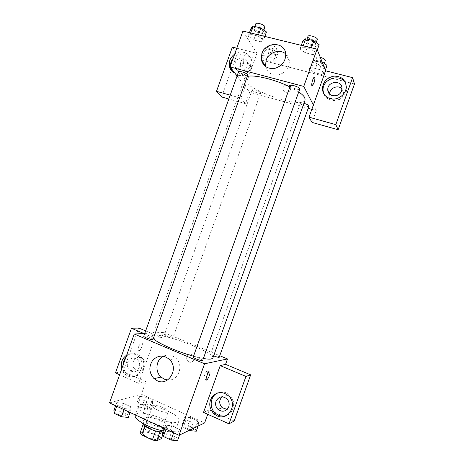 <?xml version="1.0" encoding="UTF-8"?>
<svg xmlns="http://www.w3.org/2000/svg" width="464" height="464" viewBox="0 0 464 464"><rect width="100%" height="100%" fill="white"/><g stroke="black" fill="none" stroke-linecap="round" stroke-linejoin="round"><path stroke-width="0.35" stroke-dasharray="2.32 1.74" d="M167.707 412.102L168.287 411.62C169.569 409.091 153.178 403.228 152.569 405.988C151.305 408.082 164.755 413.528 167.707 412.102M157.998 439.228L158.613 438.642C160.051 435.684 143.654 429.815 142.889 433.011C141.491 435.481 154.912 441.015 157.998 439.228M140.093 432.912L144.971 430.923L149.205 431.752L159.657 436.682L161.333 438.66M149.205 431.752L152.378 422.89L162.847 427.767L159.657 436.682M162.777 434.629L164.546 429.687L159.894 431.885M164.546 429.687L162.847 427.767M152.378 422.89L148.155 422.031L144.971 430.923M159.97 431.671L155.643 430.818L144.93 425.784L143.335 423.864L148.155 422.031M142.674 423.255L142.732 422.826C144.977 420.848 150.226 421.561 158.491 424.96C163.189 427.251 165.422 429.217 165.196 430.87L162.905 431.984M160.074 420.535C151.809 417.142 146.566 416.405 144.35 418.319C142.419 421.573 161.727 429.449 165.984 427.118L166.808 426.364C167.023 424.751 164.778 422.808 160.074 420.535M143.335 423.864L143.15 424.386M163.282 430.94C168.507 431.92 172.202 431.949 174.377 431.021L175.757 429.71C179.075 422.571 137.28 407.607 135.308 415.228M177.631 421.927L178.982 420.691C182.161 413.929 140.377 398.965 138.539 406.215C135.041 411.725 170.375 425.998 177.631 421.927M109.527 402.891L141.363 394.226L204.63 422.93M184.829 417.026L190.669 417.646L197.71 420.842L199.039 423.499L193.175 422.924L186.006 419.647L184.829 417.026L190.669 417.646L197.71 420.842L199.039 423.499L193.175 422.924L186.006 419.647L184.829 417.026L182.091 424.676L187.955 425.233L194.99 428.463L196.284 431.207M152.888 402.485L146.798 401.754L139.977 398.64L139.351 396.32L145.406 397.08L152.122 400.13L152.888 402.485L146.798 401.754L139.977 398.64L139.351 396.32L145.406 397.08L152.122 400.13L152.888 402.485L150.197 410.002L144.084 409.335L137.269 406.191L136.677 403.784L142.755 404.486L149.46 407.566L150.197 410.002M131.208 409.3L124.439 408.569L117.148 405.176L116.76 402.59L123.482 403.361L130.645 406.679L131.208 409.3L124.439 408.569L117.148 405.176L116.76 402.59L123.482 403.361L130.645 406.679L131.208 409.3L130.071 412.473M180.577 432.228L174.064 431.677L166.379 428.098L165.352 425.157L171.831 425.749L179.377 429.246L180.577 432.228L174.064 431.677L166.379 428.098L165.352 425.157L171.831 425.749L179.377 429.246L180.577 432.228L179.58 435.006M138.504 347.06C137.698 349.688 137.866 350.917 139.014 350.761C141.346 350.03 143.794 341.927 141.346 343.018C140.29 343.569 139.339 344.914 138.504 347.06C139.345 344.92 140.296 343.569 141.352 343.024C143.799 341.933 141.352 350.03 139.02 350.761C137.872 350.917 137.698 349.688 138.504 347.066M143.834 333.483L154.854 338.117L161.663 337.595L163.537 332.357L219.901 355.772M154.854 338.117L138.661 383.305L145.876 381.634L141.363 394.226M144.745 333.43L163.537 332.357M126.666 355.122C130.541 353.04 134.264 353.348 137.854 356.039C147.633 363.324 138.44 381.385 127.751 375.927L126.104 374.993C124.004 373.497 122.548 371.449 121.742 368.845M138.661 383.305L119.619 374.761M123.146 364.936C123.267 369.071 124.891 372.302 128.012 374.628L129.647 375.55C140.279 380.973 149.414 363.028 139.687 355.789C134.792 352.42 130.216 352.849 125.964 357.083M127.693 362.39C129.937 358.051 133.075 357.048 137.106 359.374C139.484 361.537 140.203 364.24 139.258 367.476C137.112 371.699 134.055 372.766 130.094 370.684C127.525 368.532 126.724 365.771 127.693 362.39M144.646 366.531C142.535 370.672 139.531 371.722 135.633 369.675C128.731 365.098 136.132 353.15 142.518 358.579C144.861 360.702 145.574 363.353 144.646 366.531M145.655 330.896L161.663 337.595M115.455 372.894L123.163 371.507L138.771 328.013M145.876 381.634L123.163 371.507M167.562 379.987C177.712 381.443 184.098 366.38 176.546 358.8C172.625 354.919 168.241 354.049 163.392 356.19M203.516 412.392L209.281 409.903L207.721 414.277M207.153 374.663C208.023 371.966 207.994 370.753 207.077 371.032C205.181 371.995 202.542 380.364 204.554 379.001C205.442 378.334 206.306 376.884 207.153 374.663M226.826 415.338C234.018 412.682 236.048 401.708 230.451 395.873C226.676 392.074 222.43 391.082 217.715 392.898M221.989 396.795C225.028 394.551 228.021 394.748 230.962 397.375C232.928 399.643 233.473 402.201 232.597 405.06C231.565 407.624 229.744 409.074 227.122 409.405M209.281 409.903L211.52 410.901M214.298 412.142L223.225 416.121M224.037 416.486L234.187 421.01M191.742 354.479C188.106 352.733 184.84 358.37 187.885 361.137C191.226 364.75 196.527 358.84 193.03 355.383L191.742 354.479L193.03 355.383C196.527 358.84 191.226 364.75 187.885 361.137C184.84 358.37 188.106 352.733 191.742 354.479M202.681 360.441C203.238 359.623 195.118 356.439 193.523 356.851L193.233 357.007M164.755 334.666L164.424 334.805C163.931 335.437 171.112 338.192 172.66 337.96L172.973 337.827C173.437 337.183 166.361 334.463 164.755 334.666M219.385 357.21C219.878 356.503 212.245 353.522 210.882 353.875L210.656 354.003C210.668 354.386 211.659 355.006 213.637 355.853M153.004 339.428C153.526 338.679 146.032 335.808 144.171 336.035L143.747 336.203M212.854 358.051C215.661 352.947 166.733 333.9 154.692 335.257L152.128 336.307L153.3 338.61M193.523 356.213L203.383 358.492M305.121 100.009C302.453 109.939 240.375 87.713 244.621 78.346L247.283 76.467M289.896 86.896L298.723 91.942M290.325 85.695L290.4 86.124C291.212 87.887 299.518 90.445 299.773 89.007M260.548 92.632L260.664 93.044C260.397 94.395 251.523 91.159 252.172 89.946C252.329 88.781 259.625 91.124 260.548 92.632M309.105 106.227C308.821 107.642 299.663 104.481 300.341 103.211C300.655 102.747 301.849 102.782 303.937 103.315M247.724 75.232C247.399 76.804 237.841 73.237 238.577 71.821M313.38 105.015L316.245 110.565L311.831 109.347M308.334 108.385L249.603 92.232L245.497 103.681L228.833 98.989M237.081 75.992L249.603 92.232M290.568 89.535L290.766 87.719C290.278 82.83 282.141 84.697 283.075 89.459C283.458 93.206 289.42 93.281 290.568 89.535C289.42 93.281 283.458 93.206 283.075 89.459C282.141 84.692 290.278 82.83 290.766 87.713L290.568 89.535M250.635 70.876L250.896 67.315C249.441 59.282 236.193 63.719 238.438 71.439C239.552 77.244 248.791 76.856 250.635 70.876M329.655 94.111L329.66 94.412C329.631 101.477 341.046 102.289 343.18 95.311L343.58 92.951L341.962 88.879M221.664 96.97L231.252 70.25M231.345 69.989L237.145 53.824L261.371 60.053M354.473 83.99L261.592 60.111M316.245 110.565L312.017 122.403M247.318 66.132C245.433 72.222 236.031 72.639 234.9 66.729L235.126 62.936C237.011 56.799 246.57 56.428 247.585 62.501L247.318 66.132M231.867 70.951C233.172 73.016 235.028 74.385 237.423 75.064C244.934 77.436 253.825 68.985 251.877 61.248C250.514 52.937 238.629 51.063 233.218 58.174M230.422 65.963L230.585 67.564M234.691 54.068C240.746 49.694 249.562 52.664 250.769 59.595C252.729 67.373 243.78 75.887 236.228 73.503L234.755 72.976M323.681 93.531C324.951 96.872 327.358 99.064 330.913 100.114C338.221 102.353 347.037 95.712 346.741 88.114L345.918 84.054M236.797 48.204L256.957 53.331L240.891 98.136L230.208 95.155M232.383 47.079L237.145 53.824M240.891 98.136L245.497 103.681M263.685 49.422L268.749 52.873L275.871 54.671L278.058 53.041L272.994 49.538L265.744 47.722L263.685 49.422L261.041 56.811L266.121 60.204L273.238 62.031L275.396 60.482L270.297 57.043L263.065 55.199L261.029 56.811L266.127 60.204L273.238 62.031L275.401 60.488M249.458 32.666L248.199 36.18L253.796 40.008M251.059 28.211L256.621 32.103L253.785 40.008L261.412 41.899L263.598 39.979L258.001 36.088L250.224 34.179L248.199 36.18L253.785 40.008L261.412 41.899L263.61 39.985L257.99 36.088M258.436 34.864L258.001 36.088L250.224 34.179L248.188 36.175M301.281 45.35L299.988 48.958L305.283 52.774L313.316 54.769L316.216 52.96L310.932 49.074L302.737 47.067L299.982 48.952L305.289 52.774L313.316 54.769L316.228 52.966L310.921 49.074M322.062 61.822L314.638 59.966L311.959 61.561L309.25 69.136L314.076 72.506L321.54 74.426L324.319 72.981L319.499 69.559L311.901 67.622L309.244 69.13L314.082 72.506L321.54 74.426L324.33 72.987M242.945 31.071L256.957 53.331M265.524 66.567C267.455 73.022 271.956 75.754 279.038 74.768C285.946 72.413 289.374 67.744 289.321 60.761C288.979 57.988 287.784 55.709 285.743 53.928M314.517 77.186L314.186 77.273C312.73 78.074 310.88 85.695 312.115 85.753M240.984 61.358C239.958 65.035 240.108 66.909 241.437 66.967C243.513 66.172 244.83 57.571 242.672 58.76L240.984 61.358L242.678 58.76C244.83 57.571 243.519 66.172 241.437 66.967C240.114 66.909 239.963 65.041 240.984 61.358M302.917 40.774L308.183 44.666L316.228 46.62L319.168 44.712M315.711 43.871L315.74 44.364C315.236 46.441 305.358 43.007 306.292 41.081C306.646 39.254 315.108 41.754 315.711 43.871M308.183 44.666L305.283 52.774M316.228 46.62L313.316 54.769M317.324 49.857L316.216 52.96M311.379 47.821L310.932 49.074L302.737 47.067L299.988 48.958M303.183 45.814L302.737 47.067M317.422 39.672C316.9 41.795 307.023 38.361 307.968 36.383M256.621 32.103L264.26 33.965L266.475 31.946M263.198 31.152L263.303 31.778C262.833 33.756 253.292 30.16 254.173 28.333C254.492 26.663 262.247 29.081 263.198 31.152M264.26 33.965L261.412 41.899M264.869 36.436L263.598 39.979M250.664 32.961L250.224 34.179M264.944 27.208C264.457 29.226 254.916 25.624 255.815 23.763M311.959 61.561L316.761 64.995L324.237 66.886L327.045 65.354M323.837 64.548L323.86 64.937C323.449 66.717 314.285 63.591 315.097 61.95C315.387 60.366 323.333 62.727 323.837 64.548M316.761 64.995L314.076 72.506M324.237 66.886L321.54 74.426M325.345 70.116L324.319 72.981L319.505 69.559L311.901 67.622L309.25 69.136M322.173 62.101L319.505 69.559M314.638 59.966L311.901 67.622M325.415 60.593C324.986 62.408 315.827 59.288 316.651 57.611C317.011 56.997 318.229 56.921 320.305 57.385M275.007 52.27L275.088 52.768C274.7 54.474 265.837 51.226 266.609 49.66C266.87 48.204 274.189 50.472 275.007 52.27M268.749 52.873L266.121 60.204M275.871 54.671L273.238 62.031M278.058 53.041L275.396 60.482L270.309 57.043L263.065 55.199L261.041 56.811M272.994 49.538L270.309 57.043M265.744 47.722L263.065 55.199M276.527 48.024L276.608 48.534C276.202 50.269 267.339 47.021 268.128 45.426C268.401 43.935 275.72 46.197 276.527 48.024M162.388 433.434L168.896 433.956L176.43 437.482L177.59 440.574M174.36 439.054L174.679 438.735C175.537 437.007 165.665 433.382 165.23 435.261C164.413 436.728 172.602 440.139 174.36 439.054M165.352 425.157L164.192 428.388M171.831 425.749L168.896 433.956M179.377 429.246L176.43 437.482M174.064 431.677L173.658 432.802M166.379 428.098L165.973 429.217M174.342 439.089L174.667 438.77C175.525 437.042 165.654 433.417 165.219 435.302C164.395 436.769 172.591 440.174 174.342 439.089M113.866 410.652L120.617 411.353L127.768 414.7L128.296 417.42M125.228 415.982L125.692 415.616C126.515 413.975 116.812 410.669 116.4 412.45C115.64 413.784 123.221 416.823 125.228 415.982M116.76 402.59L115.629 405.739M123.482 403.361L120.617 411.353M130.645 406.679L127.768 414.7M124.439 408.569L124.045 409.66M117.148 405.176L116.76 406.267M125.21 416.017L125.68 415.651C126.504 414.016 116.795 410.704 116.389 412.484C115.629 413.818 123.204 416.858 125.21 416.017M189.445 430.256L183.239 427.39L182.091 424.676M193.268 429.821L193.523 429.571C194.265 428.098 185.153 424.699 184.8 426.312C184.075 427.57 191.765 430.76 193.268 429.821M190.669 417.646L187.955 425.233M197.71 420.842L194.99 428.463M199.039 423.499L198.122 426.068M193.175 422.924L190.785 429.606M186.006 419.647L183.239 427.39M193.256 429.855L193.511 429.606C194.254 428.133 185.142 424.734 184.788 426.346C184.063 427.605 191.754 430.795 193.256 429.855M147.326 408.68L147.691 408.39C148.41 406.992 139.461 403.854 139.125 405.391C138.446 406.545 145.592 409.416 147.326 408.68M139.351 396.32L136.677 403.784M145.406 397.08L142.755 404.486M152.122 400.13L149.46 407.566M146.798 401.754L144.084 409.335M139.977 398.64L137.269 406.191M147.308 408.714L147.68 408.424C148.399 407.027 139.449 403.889 139.113 405.426C138.434 406.58 145.58 409.451 147.308 408.714M158.613 438.642L168.287 411.62M142.889 433.011L152.569 405.988M144.35 418.319L142.732 422.826M166.808 426.364L165.196 430.87M138.539 406.215L135.407 414.961M178.982 420.691L175.757 429.71M126.104 374.993L128.012 374.628M137.854 356.039L139.687 355.789M142.518 358.579L137.106 359.374M135.633 369.675L130.094 370.684M169.934 359.907L176.546 358.8M209.293 371.977L207.077 371.032M206.103 379.668L204.554 379.001M229.141 396.407L230.451 395.873M230.962 397.375L227.07 398.988M244.621 78.346L152.128 336.307M252.172 89.946L164.424 334.805M260.664 93.044L172.973 337.827M300.341 103.211L210.656 354.003M250.896 67.315L247.585 62.501M238.438 71.439L234.9 66.729M250.769 59.595L251.877 61.248M343.58 92.951L341.974 88.421M329.66 94.412L329.446 93.896M346.225 86.559L346.741 88.114M285.743 53.894L289.321 60.761M307 39.092L306.292 41.081M316.373 42.607L315.74 44.364M254.823 26.518L254.173 28.333M263.9 30.114L263.303 31.778M316.651 57.611L315.097 61.95M324.4 63.435L323.86 64.937M268.128 45.426L266.609 49.66M276.608 48.534L275.088 52.768"/><path stroke-width="0.7" d="M155.585 430.992L152.366 439.982L141.671 434.89L140.093 432.912L143.15 424.386M162.777 434.629L161.333 438.66L156.704 440.8L152.366 439.982M159.894 431.885L156.704 440.8M162.905 431.984C157.052 432.819 142.326 426.439 142.674 423.255M144.838 426.039L141.671 434.89M135.407 414.961L135.308 415.228C133.156 419.038 149.663 428.469 163.282 430.94M207.721 414.277L204.63 422.93L178.994 435.29L109.527 402.891L134.235 334.034L144.745 333.43M121.742 368.845C120.402 362.952 122.044 358.382 126.666 355.122M119.619 374.761L115.455 372.894L131.463 328.28L143.834 333.483M125.964 357.083C124.12 359.304 123.18 361.92 123.146 364.936M131.463 328.28L138.771 328.013L145.655 330.896M157.232 380.758L154.048 378.665C148.921 372.772 148.521 366.589 152.859 360.11C158.427 354.844 164.117 354.774 169.934 359.907C179.023 369.048 168.397 386.431 157.232 380.758M219.901 355.772L227.499 358.933L204.566 363.782L178.994 435.29M204.566 363.782L134.235 334.034M163.392 356.19C156.003 359.617 154.628 371.629 161.049 377.075L164.163 379.111L167.562 379.987M209.357 375.602C208.51 377.829 207.646 379.279 206.764 379.952C204.763 381.327 207.414 372.952 209.293 371.977C210.204 371.693 210.221 372.905 209.357 375.602M220.238 365.609L203.516 412.392L229.025 423.835L245.955 376.42L220.238 365.609L225.562 364.35L227.499 358.933M216.99 415.831L214.113 413.998C208.916 408.384 208.382 402.479 212.506 396.285C217.889 391.303 223.433 391.343 229.141 396.407C237.852 405.252 227.76 421.335 216.99 415.831M217.715 392.898C210.146 395.931 208.829 408.007 215.522 413.354L218.382 415.17C221.206 416.382 224.025 416.44 226.826 415.338M216.027 401.244C218.811 396.302 222.494 395.548 227.07 398.988C229.071 401.302 229.628 403.918 228.735 406.829C226.148 411.574 222.604 412.461 218.097 409.492C215.777 407.143 215.087 404.393 216.027 401.244M227.122 409.405L222.157 407.67C218.967 403.976 218.915 400.351 221.989 396.795M245.955 376.42L250.659 374.86L225.562 364.35M229.025 423.835L234.187 421.01L250.659 374.86M211.52 410.901L214.298 412.142M223.225 416.121L224.037 416.486M193.233 357.007C192.618 357.964 202.553 361.578 202.681 360.441L299.773 89.007C300.579 87.516 290.638 84.042 290.325 85.695L193.233 357.007M213.637 355.853C216.259 356.897 218.103 357.384 219.182 357.332L309.053 105.914C308.334 104.992 306.629 104.122 303.937 103.315M143.747 336.203C143.202 336.939 150.817 339.857 152.615 339.596L153.004 339.428L247.724 75.232L247.579 74.716C246.506 72.97 238.774 70.487 238.577 71.821L143.747 336.203M153.3 338.61C157.511 343.064 177.463 351.874 193.523 356.213M203.383 358.492C207.054 359.124 209.693 359.281 211.306 358.974L212.854 358.051L305.121 100.009L304.744 97.649C303.845 95.99 301.838 94.088 298.723 91.942M247.283 76.467C253.825 74.368 275.019 79.448 289.896 86.896M311.831 109.347L308.334 108.385M313.38 105.015L309.036 117.172L335.826 124.654L352.605 77.65L325.612 70.789L313.38 105.015L303.763 86.426L230.08 66.915L237.081 75.992M341.962 88.879C338.163 84.355 329.353 88.131 329.655 94.111M228.833 98.989L221.664 96.97L216.502 91.327L232.383 47.079L236.797 48.204M335.826 124.654L338.14 129.752L354.473 83.99L352.605 77.65M338.14 129.752L312.017 122.403L309.036 117.172M233.218 58.174C231.333 60.523 230.399 63.116 230.422 65.963M230.585 67.564L231.867 70.951M234.755 72.976C232.058 71.7 230.312 69.606 229.506 66.694C228.549 61.637 230.277 57.426 234.691 54.068M341.568 90.828C339.387 97.945 327.746 97.144 327.787 89.941C327.01 81.154 342.142 79.46 341.974 88.421L341.568 90.828M345.918 84.054C341.666 72.535 321.743 78.433 323.106 90.648L323.681 93.531M330.287 98.646C325.566 97.133 322.944 93.96 322.434 89.123C322.811 82.053 326.633 77.726 333.9 76.131C341.255 76.073 345.361 79.547 346.225 86.559C346.521 94.204 337.647 100.891 330.287 98.646M230.208 95.155L216.502 91.327M325.612 70.789L317.069 49.213L242.945 31.071L230.08 66.915M261.893 53.54C265.565 41.441 284.942 41.569 285.743 53.894C285.772 61.126 282.205 65.934 275.036 68.324C267.711 69.264 263.129 66.369 261.296 59.636L261.893 53.54M317.069 49.213L303.763 86.426M285.743 53.928C279.896 48.552 268.627 52.287 266.052 60.343L265.524 66.567M312.115 85.753L313.989 82.917L312.452 85.666C310.694 87.052 312.51 78.248 314.186 77.273C315.195 77.256 315.131 79.141 313.995 82.917C314.981 79.785 315.16 77.871 314.517 77.186M317.324 49.857L319.168 44.712L313.908 40.757L305.701 38.779L302.917 40.774L301.281 45.35M313.908 40.757L311.379 47.821M305.701 38.779L303.183 45.814M307 39.092L307.968 36.383C308.34 34.522 316.808 37.016 317.393 39.167L316.373 42.607M264.869 36.436L266.475 31.946L260.907 27.985L253.118 26.106L251.059 28.211L249.458 32.666M260.907 27.985L258.436 34.864M253.118 26.106L250.664 32.961M254.823 26.518L255.815 23.763C256.145 22.052 263.9 24.459 264.84 26.57L263.9 30.114M325.345 70.116L327.045 65.354L322.062 61.822M320.305 57.385C323.031 58.151 324.725 59.09 325.397 60.198L324.4 63.435M179.58 435.006L177.59 440.574L171.048 440.098L163.374 436.485L162.388 433.434L164.192 428.388M173.658 432.802L171.048 440.098M165.973 429.217L163.374 436.485M130.071 412.473L128.296 417.42L121.498 416.759L114.219 413.331L113.866 410.652L115.629 405.739M124.045 409.66L121.498 416.759M116.76 406.267L114.219 413.331M198.122 426.068L196.284 431.207L190.397 430.691L189.445 430.256M190.785 429.606L190.397 430.691M154.048 378.665L161.049 377.075M206.764 379.952L206.103 379.668M214.113 413.998L215.522 413.354M222.157 407.67L218.097 409.492M229.506 66.694L230.741 68.295M329.446 93.896L327.787 89.941M322.434 89.123L323.106 90.648M261.296 59.636L265.472 66.288"/></g></svg>
